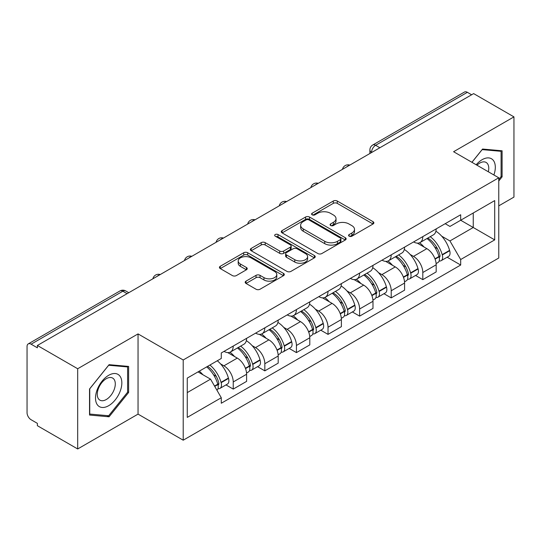 <?xml version="1.0" encoding="UTF-8"?>
<svg xmlns="http://www.w3.org/2000/svg" width="541" height="541" viewBox="0 0 541 541"><rect width="100%" height="100%" fill="white"/><g stroke="black" fill="none" stroke-linecap="round" stroke-linejoin="round"><path stroke-width="0.81" d="M349.141 236.18A1.968 1.136 0 0 0 351.927 236.18L373.047 223.988A2.813 1.623 0 0 0 373.872 222.838A2.813 1.623 0 0 0 373.047 221.688L337.266 201.029A2.813 1.623 0 0 0 333.29 201.029L312.164 213.222A1.968 1.136 0 0 0 311.589 214.026A1.968 1.136 0 0 0 312.164 214.831A1.968 1.136 0 0 0 314.95 214.831L317.682 213.255A8.994 5.194 0 0 1 330.402 213.255L333.384 214.973A8.994 5.194 0 0 1 336.022 218.645A8.994 5.194 0 0 1 333.384 222.317L330.652 223.9A1.968 1.136 0 0 0 330.078 224.704A1.968 1.136 0 0 0 330.652 225.502A1.968 1.136 0 0 0 333.439 225.502L336.171 223.927A8.994 5.194 0 0 1 348.891 223.927L351.873 225.651A8.994 5.194 0 0 1 354.511 229.323A8.994 5.194 0 0 1 351.873 232.995L349.141 234.571A1.968 1.136 0 0 0 348.566 235.376A1.968 1.136 0 0 0 349.141 236.18L349.141 234.571M246.013 281.144A2.813 1.623 0 0 0 245.188 282.294A2.813 1.623 0 0 0 246.013 283.437L256.049 289.239A2.813 1.623 0 0 0 260.025 289.239L283.484 275.694A2.813 1.623 0 0 0 284.309 274.544A2.813 1.623 0 0 0 283.484 273.394L247.704 252.735A2.813 1.623 0 0 0 243.727 252.735L220.268 266.28A2.813 1.623 0 0 0 219.443 267.43A2.813 1.623 0 0 0 220.268 268.573L232.393 275.579A2.813 1.623 0 0 0 236.37 275.579L246.412 269.783A2.813 1.623 0 0 0 247.23 268.634A2.813 1.623 0 0 0 246.412 267.484L240.393 264.015A7.52 4.342 0 0 1 238.196 260.945A7.52 4.342 0 0 1 242.835 256.934A7.52 4.342 0 0 1 251.031 257.874L274.591 271.474A7.52 4.342 0 0 1 276.796 274.544A7.52 4.342 0 0 1 272.15 278.554A7.52 4.342 0 0 1 263.954 277.614L260.025 275.349A2.813 1.623 0 0 0 256.049 275.349L246.013 281.144L246.013 283.437M183.21 359.981L138.043 333.905L77.688 368.746L37.376 345.476L473.645 93.607L513.95 116.876L453.595 151.717L498.761 177.793L183.21 359.981L183.21 440.198L498.761 258.016L498.761 177.793M317.878 253.54A2.813 1.623 0 0 0 321.854 253.54L345.314 239.994A2.813 1.623 0 0 0 346.139 238.851A2.813 1.623 0 0 0 345.314 237.702L309.526 217.042A2.813 1.623 0 0 0 305.557 217.042L282.098 230.581A2.813 1.623 0 0 0 281.273 231.731A2.813 1.623 0 0 0 282.098 232.88L317.878 253.54M276.025 236.606A1.968 1.136 0 0 1 278.02 236.884L278.02 234.544L314.402 255.548A2.813 1.623 0 0 1 315.227 256.698A2.813 1.623 0 0 1 314.402 257.847L290.943 271.386A2.813 1.623 0 0 1 286.967 271.386L251.18 250.726L251.18 248.434A2.813 1.623 0 0 0 250.355 249.577A2.813 1.623 0 0 0 251.18 250.726M251.18 248.434L261.222 242.639A2.813 1.623 0 0 1 265.198 242.639L279.711 251.017A2.813 1.623 0 0 0 283.687 251.017L290.348 247.169A2.813 1.623 0 0 0 291.166 246.02A2.813 1.623 0 0 0 290.348 244.877L275.234 236.153A1.968 1.136 0 0 1 274.659 235.349A1.968 1.136 0 0 1 275.876 234.3A1.968 1.136 0 0 1 278.02 234.544M77.688 368.746L77.688 448.969L37.376 425.699L37.376 423.36L31.101 419.735A5.728 3.307 -120 0 1 27.05 412.715L27.05 346.531A5.728 3.307 -120 0 1 28.233 343.907L119.987 290.936A5.728 3.307 60 0 1 122.848 291.22L31.101 344.191A5.728 3.307 -120 0 0 28.233 343.907M498.761 205.864L513.95 197.093L513.95 116.876M77.688 448.969L138.043 414.122L183.21 440.198M37.376 345.476L37.376 347.816L31.101 344.191M379.87 147.747L375.616 145.286A5.728 3.307 60 0 0 372.756 145.002L464.503 92.031A5.728 3.307 60 0 1 467.363 92.315L375.616 145.286A5.728 3.307 120 0 0 371.566 152.305L371.566 152.535M471.617 94.77L467.363 92.315M422.805 236.613A13.173 7.608 60 0 1 420.08 242.53L433.449 234.814A13.173 7.608 -120 0 0 436.174 228.897M410.119 254.432L413.493 256.373A13.173 7.608 60 0 1 422.805 272.515L436.174 264.792A13.173 7.608 -120 0 0 426.856 248.657L417.294 243.132M436.174 264.792L436.174 271.927L422.805 279.643L415.562 275.464M420.08 242.53A13.173 7.608 60 0 1 413.595 241.935M422.805 272.515L422.805 279.643M391.211 254.858A13.173 7.608 60 0 1 388.485 260.769L401.848 253.053A13.173 7.608 -120 0 0 404.58 247.136M383.961 293.702L391.211 297.888L404.58 290.172L404.58 283.038A13.173 7.608 -120 0 0 395.261 266.902L385.692 261.377M388.485 260.769A13.173 7.608 60 0 1 382 260.174M378.524 272.671L381.899 274.618A13.173 7.608 60 0 1 391.211 290.754L391.211 297.888M359.616 273.097A13.173 7.608 60 0 1 356.891 279.014L370.254 271.291A13.173 7.608 -120 0 0 372.986 265.381M352.367 311.947L359.616 316.127L372.986 308.411L372.986 301.276A13.173 7.608 -120 0 0 363.667 285.141L354.098 279.616M356.891 279.014A13.173 7.608 60 0 1 350.399 278.419M346.93 290.916L350.298 292.857A13.173 7.608 60 0 1 359.616 308.999L359.616 316.127M328.022 291.342A13.173 7.608 60 0 1 325.29 297.252L338.659 289.536A13.173 7.608 -120 0 0 341.385 283.619M320.772 330.186L328.022 334.372L341.391 326.656L341.391 319.521A13.173 7.608 -120 0 0 332.073 303.386L322.504 297.861M325.29 297.252A13.173 7.608 60 0 1 318.805 296.657M315.335 309.154L318.703 311.102A13.173 7.608 60 0 1 328.022 327.237L328.022 334.372M296.427 309.58A13.173 7.608 60 0 1 293.695 315.498L307.065 307.775A13.173 7.608 -120 0 0 309.79 301.864M289.178 348.431L296.427 352.61L309.79 344.894L309.79 337.76A13.173 7.608 -120 0 0 300.478 321.625L290.909 316.1M293.695 315.498A13.173 7.608 60 0 1 287.21 314.903M283.741 327.4L287.109 329.341A13.173 7.608 60 0 1 296.427 345.483L296.427 352.61M264.826 327.826A13.173 7.608 60 0 1 262.101 333.736L275.47 326.02A13.173 7.608 -120 0 0 278.196 320.103M257.577 366.67L264.826 370.856L278.196 363.139L278.196 356.005A13.173 7.608 -120 0 0 268.877 339.87L259.315 334.345M262.101 333.736A13.173 7.608 60 0 1 255.616 333.141M252.14 345.638L255.514 347.586A13.173 7.608 60 0 1 264.826 363.721L264.826 370.856M233.232 346.064A13.173 7.608 60 0 1 230.507 351.981L243.869 344.259A13.173 7.608 -120 0 0 246.601 338.348M225.982 384.908L233.232 389.094L246.601 381.378L246.601 374.244A13.173 7.608 -120 0 0 237.283 358.108L227.714 352.583M230.507 351.981A13.173 7.608 60 0 1 224.021 351.386M220.545 363.883L223.913 365.824A13.173 7.608 60 0 1 233.232 381.966L233.232 389.094M445.189 223.69L449.95 226.442L494.711 200.596L473.24 212.992L473.24 227.49L449.95 240.941L441.72 236.187M187.26 392.604L210.55 379.16L221.283 397.75L187.26 417.395L187.26 378.105L221.283 358.46L221.283 352.962L460.682 214.75L460.682 220.241L494.711 239.886L460.682 259.531L449.95 240.941M494.711 200.596L494.711 239.886M221.283 397.75L221.283 403.248L460.682 265.029L460.682 259.531M498.761 181.012L502.102 176.853L502.102 150.79L482.558 149.046L471.908 162.293M138.043 333.905L138.043 414.122M89.536 415.048L109.079 416.793L128.623 392.482L128.623 366.419L109.079 364.675L89.536 388.986L89.536 415.048M210.55 379.16L197.992 371.904M447.157 257.218L460.682 265.029M501.088 176.271L502.102 176.853M107.01 415.603L109.079 416.793M127.608 391.894L128.623 392.482M349.926 236.458L351.873 235.335A8.994 5.194 0 0 0 354.511 231.663L354.511 229.323M336.022 218.645L336.022 220.985A8.994 5.194 0 0 1 333.384 224.657L331.437 225.786M373.013 224.008L337.266 203.369A2.813 1.623 0 0 0 333.29 203.369L312.948 215.108M345.28 240.015L309.526 219.382A2.813 1.623 0 0 0 305.557 219.382L282.132 232.9M340.343 239.649A1.968 1.136 0 0 0 340.918 238.851A1.968 1.136 0 0 0 340.343 238.047L308.931 219.91A1.968 1.136 0 0 0 306.152 219.91L303.264 221.573A8.994 5.194 0 0 0 300.634 225.245A8.994 5.194 0 0 0 303.264 228.917L324.735 241.313A8.994 5.194 0 0 0 337.462 241.313L340.343 239.649L340.343 241.989A1.968 1.136 0 0 0 340.918 241.185L340.918 238.851M300.634 225.245L300.634 227.585A8.994 5.194 0 0 0 303.264 231.257L303.264 228.917M340.343 241.989L337.462 243.653A8.994 5.194 0 0 1 324.735 243.653L303.264 231.257M251.22 250.747L261.222 244.972L261.222 242.639M291.166 246.02L291.166 248.36A2.813 1.623 0 0 1 290.348 249.509L283.687 253.35A2.813 1.623 0 0 1 279.711 253.35L265.198 244.972A2.813 1.623 0 0 0 261.222 244.972M278.02 236.884L314.362 257.868M294.771 259.707A7.52 4.342 0 0 0 302.967 260.654A7.52 4.342 0 0 0 307.606 256.637A7.52 4.342 0 0 0 305.401 253.567L297.104 248.779A2.813 1.623 0 0 0 293.127 248.779L286.466 252.62A2.813 1.623 0 0 0 285.648 253.77A2.813 1.623 0 0 0 286.466 254.919L294.771 259.707L294.771 262.047A7.52 4.342 0 0 0 302.967 262.987A7.52 4.342 0 0 0 307.606 258.977L307.606 256.637M285.648 253.77L285.648 256.109A2.813 1.623 0 0 0 286.466 257.259L286.466 254.919M294.771 262.047L286.466 257.259M276.796 274.544L276.796 276.884A7.52 4.342 0 0 1 272.15 280.894A7.52 4.342 0 0 1 263.954 279.954L260.025 277.689A2.813 1.623 0 0 0 256.049 277.689L246.047 283.464M238.196 260.945L238.196 263.284A7.52 4.342 0 0 0 240.393 266.355L240.393 264.015M246.371 269.803L240.393 266.355M283.45 275.714L247.704 255.075A2.813 1.623 0 0 0 243.727 255.075L220.302 268.6M427.782 238.081A18.042 10.421 60 0 1 427.87 238.135A18.042 10.421 60 0 1 439.745 254.324L439.853 254.703A3.51 2.029 60 0 1 439.299 257.455A3.51 2.029 60 0 1 439.218 257.496M426.991 238.54A21.768 12.571 60 0 1 438.954 256.502L439.062 256.874A7.229 4.172 60 0 1 437.919 262.554L436.12 263.589M439.157 260.951A7.229 4.172 -120 0 0 441.158 260.681A7.229 4.172 -120 0 0 442.301 255L442.193 254.628A21.768 12.571 -120 0 0 430.23 236.667M435.904 231.21A21.768 12.571 60 0 1 449.585 250.361L449.693 250.733A7.229 4.172 60 0 1 448.55 256.414L441.158 260.681M419.566 242.781A21.768 12.571 60 0 1 424.11 247.075M434.693 247.102L437.473 248.704M493.886 174.986A18.617 10.752 120 0 0 493.554 160.691A18.617 10.752 120 0 0 476.188 164.762M488.32 171.768A12.747 7.358 120 0 0 487.563 163.781A12.747 7.358 120 0 0 486.129 162.449A12.747 7.358 120 0 0 476.959 165.208M471.948 162.314L482.153 149.62L501.088 151.318L501.088 176.562L498.761 179.463M499.837 150.587L501.088 151.318M120.075 376.313A18.617 10.752 120 0 0 102.093 381.135A18.617 10.752 120 0 0 97.272 404.682A18.617 10.752 120 0 0 115.253 399.867A18.617 10.752 120 0 0 120.075 376.313M114.083 379.403A12.747 7.358 120 0 0 112.65 378.078A12.747 7.358 120 0 0 100.788 384.029A12.747 7.358 120 0 0 98.469 398.825A12.747 7.358 120 0 0 99.902 400.151A12.747 7.358 120 0 0 111.764 394.206A12.747 7.358 120 0 0 114.083 379.403M108.673 415.752L89.738 414.054L89.738 388.81L108.673 365.249L127.608 366.94L127.608 392.191L108.673 415.752M126.357 366.216L127.608 366.94M396.188 256.326A18.042 10.421 60 0 1 396.276 256.373A18.042 10.421 60 0 1 408.151 272.569L408.259 272.941A3.51 2.029 60 0 1 407.704 275.7A3.51 2.029 60 0 1 407.623 275.741M395.397 256.779A21.768 12.571 60 0 1 407.359 274.74L407.468 275.112A7.229 4.172 60 0 1 406.325 280.793L404.526 281.834M407.562 279.197A7.229 4.172 -120 0 0 409.564 278.919A7.229 4.172 -120 0 0 410.707 273.246L410.599 272.867A21.768 12.571 -120 0 0 398.636 254.906M404.303 249.448A21.768 12.571 60 0 1 417.99 268.6L418.098 268.978A7.229 4.172 60 0 1 416.955 274.652L409.564 278.919M387.971 261.026A21.768 12.571 60 0 1 392.516 265.313M403.099 265.347L405.878 266.95M364.587 274.564A18.042 10.421 60 0 1 364.681 274.618A18.042 10.421 60 0 1 376.556 290.808L376.658 291.186A3.51 2.029 60 0 1 376.103 293.939A3.51 2.029 60 0 1 376.029 293.979M363.802 275.024A21.768 12.571 60 0 1 375.765 292.985L375.867 293.357A7.229 4.172 60 0 1 374.724 299.038L372.932 300.072M375.961 297.435A7.229 4.172 -120 0 0 377.97 297.165A7.229 4.172 -120 0 0 379.113 291.484L379.004 291.112A21.768 12.571 -120 0 0 367.041 273.151M372.708 267.694A21.768 12.571 60 0 1 386.396 286.845L386.504 287.217A7.229 4.172 60 0 1 385.361 292.897L377.97 297.165M356.377 279.264A21.768 12.571 60 0 1 360.921 283.558M371.505 283.585L374.277 285.188M332.992 292.809A18.042 10.421 60 0 1 333.087 292.857A18.042 10.421 60 0 1 344.955 309.053L345.063 309.425A3.51 2.029 60 0 1 344.509 312.184A3.51 2.029 60 0 1 344.428 312.225M332.201 293.263A21.768 12.571 60 0 1 344.164 311.224L344.272 311.596A7.229 4.172 60 0 1 343.129 317.276L341.33 318.318M344.367 315.68A7.229 4.172 -120 0 0 346.368 315.403A7.229 4.172 -120 0 0 347.511 309.729L347.41 309.351A21.768 12.571 -120 0 0 335.447 291.389M341.114 285.932A21.768 12.571 60 0 1 354.801 305.083L354.91 305.462A7.229 4.172 60 0 1 353.767 311.136L346.368 315.403M324.776 297.509A21.768 12.571 60 0 1 329.327 301.797M339.91 301.831L342.683 303.433M301.398 311.048A18.042 10.421 60 0 1 301.486 311.102A18.042 10.421 60 0 1 313.361 327.291L313.469 327.67A3.51 2.029 60 0 1 312.914 330.423A3.51 2.029 60 0 1 312.833 330.463M300.607 311.508A21.768 12.571 60 0 1 312.57 329.469L312.678 329.841A7.229 4.172 60 0 1 311.535 335.521L309.736 336.556M312.772 333.919A7.229 4.172 -120 0 0 314.774 333.648A7.229 4.172 -120 0 0 315.917 327.968L315.809 327.596A21.768 12.571 -120 0 0 303.846 309.635M309.52 304.177A21.768 12.571 60 0 1 323.207 323.329L323.308 323.701A7.229 4.172 60 0 1 322.166 329.381L314.774 333.648M293.181 315.748A21.768 12.571 60 0 1 297.733 320.042M308.316 320.069L311.089 321.672M269.803 329.293A18.042 10.421 60 0 1 269.891 329.341A18.042 10.421 60 0 1 281.766 345.537L281.875 345.909A3.51 2.029 60 0 1 281.32 348.668A3.51 2.029 60 0 1 281.239 348.708M269.012 329.746A21.768 12.571 60 0 1 280.975 347.707L281.083 348.079A7.229 4.172 60 0 1 279.94 353.76L278.142 354.801M281.178 352.164A7.229 4.172 -120 0 0 283.18 351.887A7.229 4.172 -120 0 0 284.323 346.213L284.214 345.834A21.768 12.571 -120 0 0 272.251 327.873M277.925 322.416A21.768 12.571 60 0 1 291.606 341.567L291.714 341.946A7.229 4.172 60 0 1 290.571 347.62L283.18 351.887M261.587 333.993A21.768 12.571 60 0 1 266.131 338.281M276.715 338.314L279.494 339.917M238.202 347.532A18.042 10.421 60 0 1 238.297 347.586A18.042 10.421 60 0 1 250.172 363.775L250.273 364.154A3.51 2.029 60 0 1 249.719 366.906A3.51 2.029 60 0 1 249.644 366.947M237.418 347.985A21.768 12.571 60 0 1 249.381 365.953L249.489 366.325A7.229 4.172 60 0 1 248.346 372.005L246.547 373.04M249.584 370.402A7.229 4.172 -120 0 0 251.585 370.132A7.229 4.172 -120 0 0 252.728 364.451L252.62 364.079A21.768 12.571 -120 0 0 240.657 346.118M246.324 340.661A21.768 12.571 60 0 1 260.011 359.812L260.12 360.184A7.229 4.172 60 0 1 258.977 365.865L251.585 370.132M229.993 352.232A21.768 12.571 60 0 1 234.537 356.526M245.12 356.553L247.9 358.156M207.582 366.372A18.042 10.421 60 0 1 218.571 382.02L218.679 382.392A3.51 2.029 60 0 1 218.124 385.151A3.51 2.029 60 0 1 218.05 385.192M206.669 366.899A21.768 12.571 60 0 1 217.786 384.191L217.888 384.563A7.229 4.172 60 0 1 216.894 390.149M217.982 388.648A7.229 4.172 -120 0 0 219.991 388.37A7.229 4.172 -120 0 0 221.134 382.697L221.026 382.318A21.768 12.571 -120 0 0 209.908 365.026M217.299 360.759A21.768 12.571 60 0 1 228.417 378.051L228.525 378.423A7.229 4.172 60 0 1 227.382 384.103L219.991 388.37M199.271 371.167A21.768 12.571 60 0 1 202.943 374.764M213.526 374.798L216.299 376.394M371.768 152.42L371.566 152.305A5.728 3.307 0 0 1 369.888 149.965L369.888 153.509M264.826 363.721L278.196 356.005M296.427 345.483L309.79 337.76M328.022 327.237L341.391 319.521M359.616 308.999L372.986 301.276M391.211 290.754L404.58 283.038M233.232 381.966L246.601 374.244M223.913 365.824L237.283 358.108M255.514 347.586L268.877 339.87M287.109 329.341L300.478 321.625M318.703 311.102L332.073 303.386M350.298 292.857L363.667 285.141M381.899 274.618L395.261 266.902M413.493 256.373L426.856 248.657M349.337 165.37A5.728 3.307 120 0 0 346.808 166.831M317.743 183.615A5.728 3.307 120 0 0 315.214 185.076M286.142 201.854A5.728 3.307 120 0 0 283.612 203.315M254.547 220.099A5.728 3.307 120 0 0 252.018 221.56M222.953 238.338A5.728 3.307 120 0 0 220.424 239.798M191.358 256.583A5.728 3.307 120 0 0 188.829 258.043M159.764 274.821A5.728 3.307 120 0 0 157.235 276.282M127.101 293.675L122.848 291.22A5.728 3.307 120 0 1 125.715 290.936A5.728 5.728 0 0 0 119.987 290.936M351.873 235.335L351.873 232.995M330.652 225.502L330.652 223.9M333.384 224.657L333.384 222.317M312.164 214.831L312.164 213.222M333.29 203.369L333.29 201.029M337.266 203.369L337.266 201.029M373.047 223.988L373.047 221.688M282.098 232.88L282.098 230.581M305.557 219.382L305.557 217.042M309.526 219.382L309.526 217.042M345.314 239.994L345.314 237.702M324.735 243.653L324.735 241.313M337.462 243.653L337.462 241.313M265.198 244.972L265.198 242.639M279.711 253.35L279.711 251.017M283.687 253.35L283.687 251.017M290.348 249.509L290.348 247.169M314.402 257.847L314.402 255.548M256.049 277.689L256.049 275.349M260.025 277.689L260.025 275.349M263.954 279.954L263.954 277.614M246.412 269.783L246.412 267.484M220.268 268.573L220.268 266.28M243.727 255.075L243.727 252.735M247.704 255.075L247.704 252.735M283.484 275.694L283.484 273.394M435.099 259.159L439.062 256.874M442.301 255L449.693 250.733M442.193 254.628L449.585 250.361M438.947 256.475L440.022 255.852M434.971 258.801L438.954 256.502M403.505 277.398L407.468 275.112M410.707 273.246L418.098 268.978M410.599 272.867L417.99 268.6M407.353 274.713L408.428 274.091M403.37 277.039L407.359 274.74M371.91 295.643L375.867 293.357M379.113 291.484L386.504 287.217M379.004 291.112L386.396 286.845M375.758 292.958L376.834 292.336M371.775 295.285L375.765 292.985M340.316 313.881L344.272 311.596M347.511 309.729L354.91 305.462M347.41 309.351L354.801 305.083M344.157 311.197L345.239 310.575M340.181 313.523L344.164 311.224M308.715 332.127L312.678 329.841M315.917 327.968L323.308 323.701M315.809 327.596L323.207 323.329M312.563 329.442L313.638 328.82M308.586 331.768L312.57 329.469M277.12 350.365L281.083 348.079M284.323 346.213L291.714 341.946M284.214 345.834L291.606 341.567M276.992 350.007L282.044 347.058M245.526 368.61L249.489 366.325M252.728 364.451L260.12 360.184M252.62 364.079L260.011 359.812M249.374 365.919L250.449 365.303M245.391 368.252L249.381 365.953M214.723 386.389L217.888 384.563M221.134 382.697L228.525 378.423M221.026 382.318L228.417 378.051M214.54 386.064L218.855 383.542M349.824 165.093A5.728 5.728 0 0 0 342.473 169.333M318.23 183.331A5.728 5.728 0 0 0 310.879 187.578M286.629 201.577A5.728 5.728 0 0 0 279.278 205.817M255.034 219.815A5.728 5.728 0 0 0 247.683 224.062M223.44 238.06A5.728 5.728 0 0 0 216.089 242.3M191.845 256.299A5.728 5.728 0 0 0 184.495 260.546M160.251 274.544A5.728 5.728 0 0 0 152.9 278.784M128.778 292.708L125.715 290.936M372.756 145.002A5.728 5.728 0 0 0 369.888 149.965"/></g></svg>
